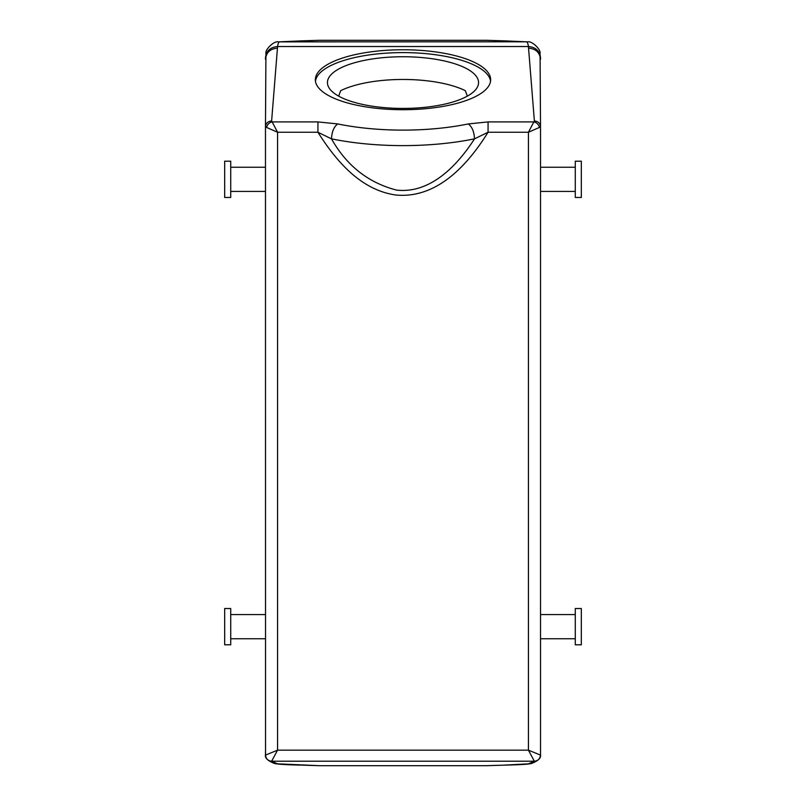 <?xml version="1.0" encoding="UTF-8"?>
<svg xmlns="http://www.w3.org/2000/svg" width="806" height="806" viewBox="0 0 806 806"><rect width="100%" height="100%" fill="white"/><g stroke="black" fill="none" stroke-linecap="round" stroke-linejoin="round"><path stroke-width="1.21" d="M317.937 121.918L337.704 123.933C333.926 126.764 331.85 131.731 331.488 138.844L317.937 132.255L277.566 132.255L272.166 121.918L317.937 121.918L317.937 132.255C335.578 160.132 360.211 190.065 395.948 195.022C437.839 198.931 468.639 163.497 488.063 132.255L528.434 132.255L533.834 121.918C536.806 122.562 538.66 124.406 539.395 127.459L528.434 132.255L528.434 750.154L540.463 755.091C540.07 758.799 538.025 760.844 534.328 761.207L528.434 750.154L277.566 750.154L271.642 761.207L277.556 763.846L319.74 765.7L486.26 765.7L505.402 765.106L486.26 765.7M300.527 40.894L319.74 40.3L486.26 40.3L505.433 40.894L486.26 40.3M301.635 765.126L319.74 765.7M540.463 755.091L540.524 755.041C540.161 758.789 538.106 760.844 534.358 761.207L528.444 763.846L504.365 765.126M271.622 120.971L272.166 121.918C269.194 122.562 267.34 124.406 266.605 127.459L277.566 132.255L277.566 750.154L265.537 755.091L265.476 126.754C265.839 123.237 267.884 121.313 271.622 120.971L277.576 46.536C277.949 43.514 278.695 41.932 279.813 41.801L319.74 40.3M534.358 761.207L271.672 761.207C267.975 760.844 265.93 758.799 265.537 755.091M271.642 761.207C267.894 760.844 265.839 758.789 265.476 755.041L265.476 755.051C264.862 757.942 267.713 760.703 274.04 763.322L274.04 763.322C276.287 764.179 285.143 764.773 300.618 765.106L300.618 765.106M539.395 127.459L540.524 126.754L540.07 52.662C540.423 49.257 531.98 40.693 527.577 41.872L504.405 40.874M540.524 751.766L540.524 755.051C541.138 757.942 538.287 760.703 531.96 763.322L536.403 760.864M540.524 755.041L540.524 126.754C540.161 123.237 538.116 121.313 534.378 120.971L528.424 46.536C528.051 43.514 527.305 41.932 526.187 41.801L278.433 41.872L301.595 40.874M488.063 121.918L488.063 132.255L474.512 138.844C474.15 131.731 472.074 126.764 468.296 123.933L488.063 121.918L533.834 121.918L534.378 120.971M266.605 127.459L265.476 126.754L265.93 52.662C265.577 49.257 274.02 40.693 278.423 41.872M331.488 138.844C346.62 165.663 368.292 182.75 396.512 190.085C430.303 193.954 457.254 165.673 474.512 138.844A139.035 47.554 0 0 1 331.488 138.844M265.476 755.041L265.476 751.776M575.283 195.254L575.283 161.2L581.327 161.2L581.327 197.47L575.283 197.47L575.283 195.254M224.673 195.254L224.673 161.2L230.718 161.2L230.718 197.47L224.673 197.47L224.673 195.254M581.327 610.747L581.327 644.8L575.283 644.8L575.283 608.53L581.327 608.53L581.327 610.747M230.718 610.747L230.718 644.8L224.673 644.8L224.673 608.53L230.718 608.53L230.718 610.747M315.348 79.744A87.653 29.983 0 0 0 403 109.717A87.653 29.983 0 0 0 490.653 79.744A87.653 29.983 0 0 0 403 49.76A87.653 29.983 0 0 0 315.348 79.744M490.552 81.164A87.653 29.983 0 0 0 403 52.602A87.653 29.983 0 0 0 315.448 81.164M327.438 82.585A75.562 25.842 0 0 0 403 108.427A75.562 25.842 0 0 0 478.563 82.585A75.562 25.842 0 0 0 403 56.742A75.562 25.842 0 0 0 327.438 82.585M338.661 96.136L340.686 90.685A75.562 25.842 0 0 1 465.314 90.685L467.339 96.136M505.473 40.894L527.567 41.872M528.444 763.846L531.94 763.332C529.713 764.179 520.857 764.773 505.382 765.106M277.556 763.846L274.06 763.332M540.514 57.901C539.808 50.99 535.778 47.201 528.424 46.536L277.576 46.536C270.222 47.201 266.192 50.99 265.486 57.901M540.514 57.75L540.524 59.301C539.818 52.531 535.859 48.813 528.655 48.148M337.704 123.933A126.945 43.413 0 0 0 468.296 123.933M265.486 57.75L265.476 59.301C266.182 52.531 270.141 48.813 277.345 48.148M575.283 167.245L540.524 167.245M575.283 191.425L540.524 191.425M265.476 167.245L230.718 167.245M265.476 191.425L230.718 191.425M540.524 638.755L575.283 638.755M540.524 614.575L575.283 614.575M230.718 638.755L265.476 638.755M230.718 614.575L265.476 614.575"/></g></svg>
